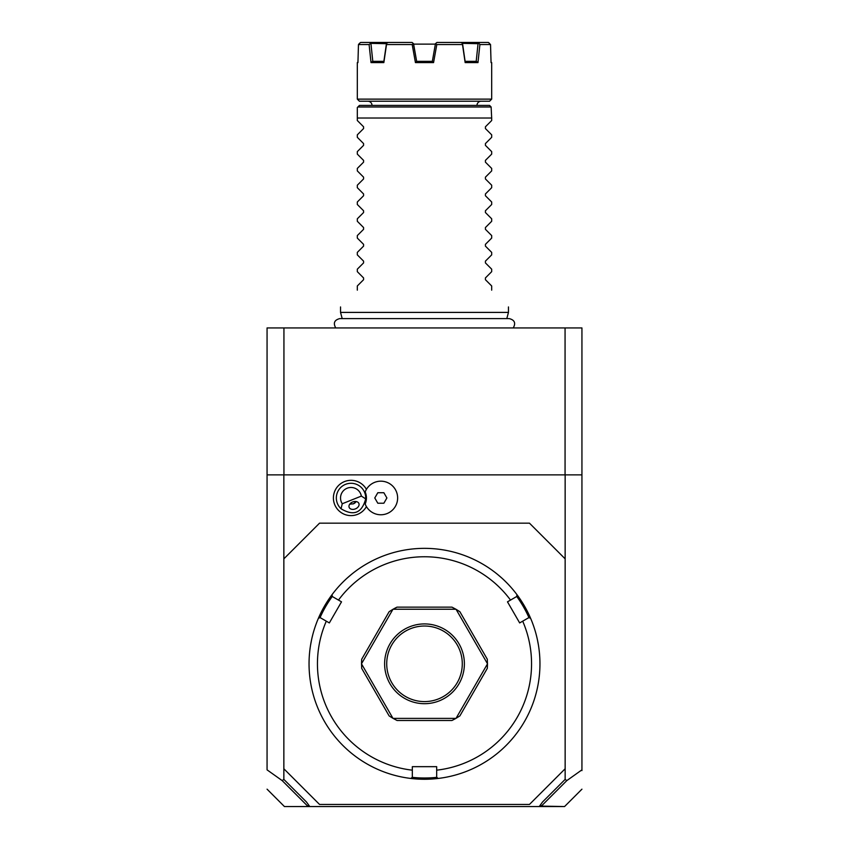 <?xml version="1.0" encoding="UTF-8"?>
<svg xmlns="http://www.w3.org/2000/svg" width="849" height="849" viewBox="0 0 849 849"><rect width="100%" height="100%" fill="white"/><g stroke="black" fill="none" stroke-linecap="round" stroke-linejoin="round"><path stroke-width="1.27" d="M529.458 523.164L319.542 523.164L283.853 558.844L283.853 768.769L319.542 804.449L529.458 804.449L565.147 768.769L565.147 558.844L529.458 523.164M453.854 775.466L454.523 775.286M455.181 775.105L455.828 774.925M456.475 774.744L457.324 774.5M463.586 772.441L465.178 771.858M461.559 773.152L460.381 773.545M436.673 770.17L436.673 777.206L438.084 778.459A115.453 115.453 0 0 1 410.916 778.459L412.327 777.206L412.327 766.668L436.673 766.668L436.673 770.17A107.059 107.059 0 0 0 522.697 621.171L528.8 617.648L530.583 618.242A115.453 115.453 0 0 0 332.001 594.714L332.383 596.56L341.51 601.835L329.338 622.922L326.303 621.171A107.059 107.059 0 0 0 412.327 770.17M506.524 582.563L505.569 581.607M505.548 581.586L504.635 580.695M501.812 578.063L497.737 574.55M535.878 633.396L536.228 634.691M536.228 634.723L536.547 635.965M536.568 636.06L536.717 636.654M538.415 645.017L537.417 639.721M438.084 778.459A115.453 115.453 0 0 0 530.583 618.242M412.179 777.334A114.191 114.191 0 0 0 436.821 777.334M326.303 621.171L320.2 617.648L318.417 618.242A115.453 115.453 0 0 0 410.916 778.459M313.122 633.396L312.772 634.691M312.772 634.723L312.453 635.965M311.583 639.721L310.585 645.017M312.283 636.654L312.443 636.018M318.417 618.242A115.453 115.453 0 0 1 332.001 594.714M342.476 582.563L343.431 581.607M343.452 581.586L344.365 580.695M351.263 574.55L347.188 578.063M395.146 775.466L393.172 774.925M391.898 774.564L392.525 774.744M320.02 617.711A114.191 114.191 0 0 1 332.341 596.369M522.697 621.171L519.662 622.922L507.49 601.835L510.525 600.084A107.059 107.059 0 0 0 338.475 600.084M510.525 600.084L516.616 596.56L516.999 594.714M451.955 720.483L397.045 720.483L393.087 718.381L455.913 718.381L451.955 720.483A62.975 62.975 0 0 0 455.913 718.381A62.975 62.975 0 0 0 456.062 718.307L487.475 663.886A62.975 62.975 0 0 0 487.475 663.727L456.062 609.306A62.975 62.975 0 0 0 455.913 609.232L393.087 609.232L397.045 607.131A62.975 62.975 0 0 0 393.087 609.232A62.975 62.975 0 0 0 392.938 609.306L361.525 663.727L361.695 659.238A62.975 62.975 0 0 0 361.525 663.886L392.938 718.307L389.139 715.919L361.695 668.375L361.525 663.886M487.305 668.375A62.975 62.975 0 0 0 487.475 663.886L487.305 668.375L459.861 715.919L456.062 718.307M516.659 596.369A114.191 114.191 0 0 1 528.98 617.711M392.938 609.306L389.139 611.694L361.695 659.238M455.913 609.232L451.955 607.131L397.045 607.131M456.062 609.306L459.861 611.694L487.305 659.238L487.475 663.727M424.5 623.919A39.882 39.882 0 0 1 464.382 663.801A39.882 39.882 0 0 1 424.5 703.694A39.882 39.882 0 0 1 384.618 663.801A39.882 39.882 0 0 1 424.5 623.919M424.5 626.021A37.781 37.781 0 0 1 462.281 663.801A37.781 37.781 0 0 1 424.5 701.592A37.781 37.781 0 0 1 386.719 663.801A37.781 37.781 0 0 1 424.5 626.021M283.853 558.844L283.853 474.878L581.936 474.878L581.936 769.852L566.803 780.624L565.147 779.382L565.147 768.769M565.147 558.844L565.147 474.878M366.428 489.353A17.649 17.649 0 0 0 343.421 482.052A17.649 17.649 0 0 0 349.894 515.576A17.649 17.649 0 0 0 366.428 506.588M283.853 768.769L283.853 779.382L282.197 780.624L267.064 769.852L267.064 474.878L283.853 474.878M267.064 474.878L267.064 327.937L581.936 327.937L581.936 474.878M581.936 770.595L581.936 769.852L581.936 770.595M540.42 804.916L541.322 806.115L566.803 780.624M541.322 806.115L564.564 806.55L539.232 806.55L542.564 801.955L565.147 779.382M283.853 779.382L306.436 801.955L309.768 806.55L284.436 806.55L307.985 806.55L308.58 804.916M282.197 780.624L307.678 806.115M309.768 806.55L539.232 806.55M565.063 474.878L565.063 327.937M283.937 474.878L283.937 327.937M342.2 318.619L340.534 312.4L508.466 312.4L508.466 306.945M491.677 120.537L485.426 126.788L491.677 120.537L491.677 118.022L357.323 118.022L357.323 107.526L359.424 105.425L489.576 105.425L491.125 106.985L357.875 106.985M491.677 134.821L485.426 128.57L491.677 134.821L491.677 137.326L485.426 143.577L491.677 137.326M491.677 151.61L485.426 145.359L491.677 151.61L491.677 154.125L485.426 160.376L491.677 154.125M491.677 168.41L485.426 162.159L491.677 168.41L491.677 170.914L485.426 177.165L491.677 170.914M491.677 185.199L485.426 178.948L491.677 185.199L491.677 187.703L485.426 193.965L491.677 187.703M491.677 201.988L485.426 195.737L491.677 201.988L491.677 204.503L485.426 210.754L491.677 204.503M491.677 218.787L485.426 212.537L491.677 218.787L491.677 221.292L485.426 227.543L491.677 221.292M491.677 235.576L485.426 229.326L491.677 235.576L491.677 238.091L485.426 244.342L491.677 238.091M491.677 252.376L485.426 246.125L491.677 252.376L491.677 254.88L485.426 261.131L491.677 254.88M491.677 269.165L485.426 262.914L491.677 269.165L491.677 271.669L485.426 277.931L491.677 271.669M491.677 285.964L485.426 279.703L491.677 285.964L491.677 290.156C514.409 312.888 514.409 312.888 491.677 290.156M485.426 279.703L485.426 277.931M485.426 262.914L485.426 261.131M485.426 246.125L485.426 244.342M485.426 229.326L485.426 227.543M485.426 212.537L485.426 210.754M485.426 195.737L485.426 193.965M485.426 178.948L485.426 177.165M485.426 162.159L485.426 160.376M485.426 145.359L485.426 143.577M485.426 128.57L485.426 126.788M491.125 106.985L491.677 118.022M367.819 101.222A4.203 4.203 0 0 1 372.021 105.425M481.181 101.222A4.203 4.203 0 0 0 476.979 105.425M357.323 99.131L359.424 101.222L489.576 101.222L491.677 99.131L357.323 99.131L357.323 62.603L357.938 62.603L358.469 44.551L369.103 44.551L370.514 43.373L386.444 43.692L383.875 61.34L381.827 61.34L383.897 61.34L383.844 62.603L371.024 62.603L369.103 44.551M489.523 43.373L488.377 42.45L490.531 44.551L491.062 62.603L490.531 44.551L479.897 44.551L477.976 62.603L465.156 62.603L462.493 44.551L436.811 44.551L433.563 62.603L415.437 62.603L416.498 61.34L432.502 61.34L433.563 62.603M491.04 61.977L491.677 62.603L491.062 62.603M415.437 62.603L412.19 44.551L386.507 44.551L383.844 62.603M379.8 61.34L377.975 61.34M413.696 44.551L416.657 61.34L413.421 43.586M432.343 61.34L435.452 43.692L436.811 44.551M413.622 44.127L435.378 44.127M360.623 42.45L359.477 43.373L360.623 42.45L412.073 42.45L413.548 43.692L416.657 61.34M462.493 44.551L462.472 43.373L460.88 42.45L488.377 42.45M478.454 42.45L479.897 44.551M465.156 62.603L465.103 61.34L476.427 61.34L477.976 62.603M462.472 43.373L478.051 43.692L476.204 61.34M474.729 61.34L472.999 61.34M470.993 61.34L469.508 61.34M462.556 43.692L465.103 61.34M435.824 43.373L436.927 42.45L460.88 42.45M412.19 44.551L413.176 43.373M388.12 42.45L386.528 43.373L386.507 44.551M371.024 62.603L372.573 61.34L383.897 61.34M379.768 61.34L378.092 61.34M372.796 61.34L370.949 43.692M370.514 43.373L370.546 42.45M359.477 43.373L358.469 44.551M357.323 120.537L363.574 126.788L357.323 120.537L357.323 118.022M363.574 126.788L363.574 128.57L357.323 134.821L363.574 128.57M357.323 137.326L363.574 143.577L357.323 137.326L357.323 134.821M363.574 143.577L363.574 145.359L357.323 151.61L363.574 145.359M357.323 154.125L363.574 160.376L357.323 154.125L357.323 151.61M363.574 160.376L363.574 162.159L357.323 168.41L363.574 162.159M357.323 170.914L363.574 177.165L357.323 170.914L357.323 168.41M363.574 177.165L363.574 178.948L357.323 185.199L363.574 178.948M357.323 187.703L363.574 193.965L357.323 187.703L357.323 185.199M363.574 193.965L363.574 195.737L357.323 201.988L363.574 195.737M357.323 204.503L363.574 210.754L357.323 204.503L357.323 201.988M363.574 210.754L363.574 212.537L357.323 218.787L363.574 212.537M357.323 221.292L363.574 227.543L357.323 221.292L357.323 218.787M363.574 227.543L363.574 229.326L357.323 235.576L363.574 229.326M357.323 238.091L363.574 244.342L357.323 238.091L357.323 235.576M363.574 244.342L363.574 246.125L357.323 252.376L363.574 246.125M357.323 254.88L363.574 261.131L357.323 254.88L357.323 252.376M363.574 261.131L363.574 262.914L357.323 269.165L363.574 262.914M357.323 271.669L363.574 277.931L357.323 271.669L357.323 269.165M363.574 277.931L363.574 279.703L357.323 285.964L363.574 279.703M357.323 290.156C334.591 312.888 334.591 312.888 357.323 290.156C334.591 312.888 334.591 312.888 357.323 290.156L357.323 285.964M342.264 503.744L361.356 496.092A10.496 10.496 0 0 0 347.124 488.228A10.496 10.496 0 0 0 342.264 503.744L341.043 508.753A14.698 14.698 0 0 1 345.564 484.333A14.698 14.698 0 0 1 364.667 492.505L365.314 492.25A15.388 15.388 0 0 1 365.176 504.041L365.877 505.601M365.314 492.25A15.388 15.388 0 0 0 365.176 491.911L365.877 490.351M365.176 504.041A16.789 16.789 0 0 0 390.954 511.374A16.789 16.789 0 0 0 390.954 484.567A16.789 16.789 0 0 0 365.176 491.911M377.805 503.224L383.865 503.224L386.9 497.97L383.865 492.728L377.805 492.728L374.78 497.97L377.805 503.224M361.356 496.092L365.696 498.883A14.698 14.698 0 0 0 364.667 492.505M341.043 508.753C353.64 516.372 361.854 513.083 365.696 498.883M355.402 508.88A5.253 3.714 158.2 0 0 358.894 503.478A5.253 3.714 158.2 0 0 352.643 501.982A5.253 3.714 158.2 0 0 349.151 507.384A5.253 3.714 158.2 0 0 355.402 508.88M350.234 504.221A6.293 6.293 0 0 1 349.756 504.136L353.375 503.818L356.209 501.557A6.293 6.293 0 0 1 353.035 503.945M581.936 789.177L564.564 806.55M284.436 806.55L267.064 789.177M335.758 327.937C333.031 323.119 334.357 320.009 339.717 318.619L509.283 318.619C514.643 320.009 515.969 323.119 513.242 327.937M506.8 318.619L508.466 312.4M491.677 62.603L491.677 99.131M357.96 61.977L357.323 62.603M340.534 312.4L340.534 306.945"/></g></svg>
